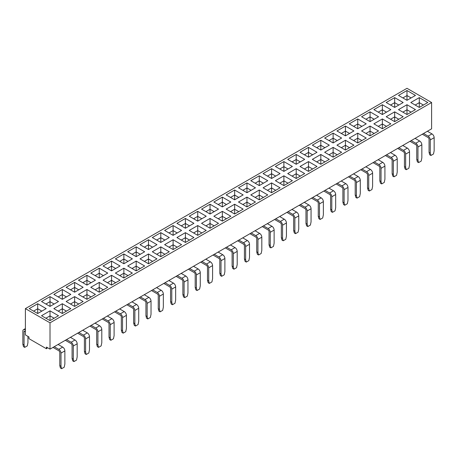 <?xml version="1.0" encoding="UTF-8"?>
<svg xmlns="http://www.w3.org/2000/svg" width="457" height="457" viewBox="0 0 457 457"><rect width="100%" height="100%" fill="white"/><g stroke="black" fill="none" stroke-linecap="round" stroke-linejoin="round"><path stroke-width="0.69" d="M53.018 347.4L58.81 350.742A1.371 0.794 60 0 1 59.776 352.421L59.776 365.571L60.992 366.268L60.992 353.118A3.085 1.782 -120 0 0 58.81 349.342L62.683 347.103A3.085 1.782 60 0 1 64.865 350.879L60.992 353.118M65.328 340.288L71.121 343.635A1.371 0.794 60 0 1 72.086 345.315L72.086 358.465L73.297 359.162L73.297 346.012A3.085 1.782 -120 0 0 71.121 342.236L74.994 339.997A3.085 1.782 60 0 1 77.176 343.773L73.297 346.012M77.639 333.182L83.425 336.529A1.371 0.794 60 0 1 84.396 338.209L84.396 351.359L85.608 352.056L85.608 338.905A3.085 1.782 -120 0 0 83.425 335.13L87.304 332.89A3.085 1.782 60 0 1 89.486 336.666L85.608 338.905M89.943 326.075L95.736 329.423A1.371 0.794 60 0 1 96.707 331.102L96.707 344.252L97.918 344.949L97.918 331.799A3.085 1.782 -120 0 0 95.736 328.023L99.615 325.784A3.085 1.782 60 0 1 101.797 329.56L97.918 331.799M102.254 318.969L108.046 322.316A1.371 0.794 60 0 1 109.017 323.99L109.017 337.146L110.228 337.843L110.228 324.693A3.085 1.782 -120 0 0 108.046 320.917L111.925 318.678A3.085 1.782 60 0 1 114.107 322.453L110.228 324.693M114.564 311.863L120.357 315.204A1.371 0.794 60 0 1 121.328 316.884L121.328 330.034L122.539 330.737L122.539 317.586A3.085 1.782 -120 0 0 120.357 313.81L124.235 311.571A3.085 1.782 60 0 1 126.412 315.347L122.539 317.586M126.875 304.756L132.667 308.098A1.371 0.794 60 0 1 133.633 309.777L133.633 322.928L134.849 323.63L134.849 310.48A3.085 1.782 -120 0 0 132.667 306.704L136.54 304.465A3.085 1.782 60 0 1 138.722 308.241L134.849 310.48M139.185 297.65L144.978 300.992A1.371 0.794 60 0 1 145.943 302.671L145.943 315.821L147.154 316.524L147.154 303.374A3.085 1.782 -120 0 0 144.978 299.592L148.851 297.358A3.085 1.782 60 0 1 151.033 301.134L147.154 303.374M151.495 290.543L157.282 293.885A1.371 0.794 60 0 1 158.253 295.565L158.253 308.715L159.464 309.418L159.464 296.267A3.085 1.782 -120 0 0 157.282 292.486L161.161 290.252A3.085 1.782 60 0 1 163.343 294.028L159.464 296.267M163.8 283.437L169.593 286.779A1.371 0.794 60 0 1 170.564 288.458L170.564 301.609L171.775 302.311L171.775 289.155A3.085 1.782 -120 0 0 169.593 285.379L173.471 283.14A3.085 1.782 60 0 1 175.654 286.922L171.775 289.155M176.111 276.331L181.903 279.673A1.371 0.794 60 0 1 182.874 281.352L182.874 294.502L184.085 295.199L184.085 282.049A3.085 1.782 -120 0 0 181.903 278.273L185.782 276.034A3.085 1.782 60 0 1 187.958 279.815L184.085 282.049M188.421 269.224L194.214 272.566A1.371 0.794 60 0 1 195.185 274.246L195.185 287.396L196.396 288.093L196.396 274.943A3.085 1.782 -120 0 0 194.214 271.167L198.092 268.927A3.085 1.782 60 0 1 200.269 272.709L196.396 274.943M200.732 262.118L206.524 265.46A1.371 0.794 60 0 1 207.489 267.139L207.489 280.29L208.7 280.986L208.7 267.836A3.085 1.782 -120 0 0 206.524 264.06L210.397 261.821A3.085 1.782 60 0 1 212.579 265.597L208.7 267.836M213.042 255.012L218.834 258.354A1.371 0.794 60 0 1 219.8 260.033L219.8 273.183L221.011 273.88L221.011 260.73A3.085 1.782 -120 0 0 218.834 256.954L222.708 254.715A3.085 1.782 60 0 1 224.89 258.491L221.011 260.73M225.352 247.9L231.139 251.247A1.371 0.794 60 0 1 232.11 252.927L232.11 266.077L233.321 266.774L233.321 253.624A3.085 1.782 -120 0 0 231.139 249.848L235.018 247.608A3.085 1.782 60 0 1 237.2 251.384L233.321 253.624M237.657 240.793L243.45 244.141A1.371 0.794 60 0 1 244.421 245.82L244.421 258.97L245.632 259.667L245.632 246.517A3.085 1.782 -120 0 0 243.45 242.741L247.328 240.502A3.085 1.782 60 0 1 249.511 244.278L245.632 246.517M249.968 233.687L255.76 237.034A1.371 0.794 60 0 1 256.731 238.714L256.731 251.864L257.942 252.561L257.942 239.411A3.085 1.782 -120 0 0 255.76 235.635L259.639 233.396A3.085 1.782 60 0 1 261.815 237.172L257.942 239.411M262.278 226.581L268.07 229.928A1.371 0.794 60 0 1 269.042 231.602L269.042 244.758L270.253 245.455L270.253 232.305A3.085 1.782 -120 0 0 268.07 228.529L271.949 226.289A3.085 1.782 60 0 1 274.126 230.065L270.253 232.305M274.588 219.474L280.381 222.816A1.371 0.794 60 0 1 281.346 224.496L281.346 237.646L282.557 238.348L282.557 225.198A3.085 1.782 -120 0 0 280.381 221.422L284.254 219.183A3.085 1.782 60 0 1 286.436 222.959L282.557 225.198M286.899 212.368L292.686 215.71A1.371 0.794 60 0 1 293.657 217.389L293.657 230.539L294.868 231.242L294.868 218.092A3.085 1.782 -120 0 0 292.686 214.316L296.564 212.077A3.085 1.782 60 0 1 298.747 215.853L294.868 218.092M299.209 205.262L304.996 208.603A1.371 0.794 60 0 1 305.967 210.283L305.967 223.433L307.178 224.136L307.178 210.985A3.085 1.782 -120 0 0 304.996 207.204L308.875 204.97A3.085 1.782 60 0 1 311.057 208.746L307.178 210.985M311.514 198.155L317.307 201.497A1.371 0.794 60 0 1 318.278 203.176L318.278 216.327L319.489 217.029L319.489 203.879A3.085 1.782 -120 0 0 317.307 200.097L321.185 197.864A3.085 1.782 60 0 1 323.367 201.64L319.489 203.879M323.824 191.049L329.617 194.391A1.371 0.794 60 0 1 330.588 196.07L330.588 209.22L331.799 209.923L331.799 196.773A3.085 1.782 -120 0 0 329.617 192.991L333.496 190.752A3.085 1.782 60 0 1 335.672 194.533L331.799 196.773M336.135 183.943L341.927 187.284A1.371 0.794 60 0 1 342.893 188.964L342.893 202.114L344.11 202.811L344.11 189.661A3.085 1.782 -120 0 0 341.927 185.885L345.8 183.645A3.085 1.782 60 0 1 347.983 187.427L344.11 189.661M348.445 176.836L354.238 180.178A1.371 0.794 60 0 1 355.203 181.857L355.203 195.008L356.414 195.705L356.414 182.554A3.085 1.782 -120 0 0 354.238 178.778L358.111 176.539A3.085 1.782 60 0 1 360.293 180.321L356.414 182.554M360.756 169.73L366.543 173.072A1.371 0.794 60 0 1 367.514 174.751L367.514 187.901L368.725 188.598L368.725 175.448A3.085 1.782 -120 0 0 366.543 171.672L370.421 169.433A3.085 1.782 60 0 1 372.604 173.209L368.725 175.448M373.061 162.623L378.853 165.965A1.371 0.794 60 0 1 379.824 167.645L379.824 180.795L381.035 181.492L381.035 168.342A3.085 1.782 -120 0 0 378.853 164.566L382.732 162.326A3.085 1.782 60 0 1 384.914 166.102L381.035 168.342M385.371 155.511L391.163 158.859A1.371 0.794 60 0 1 392.135 160.538L392.135 173.689L393.346 174.385L393.346 161.235A3.085 1.782 -120 0 0 391.163 157.459L395.042 155.22A3.085 1.782 60 0 1 397.224 158.996L393.346 161.235M397.681 148.405L403.474 151.753A1.371 0.794 60 0 1 404.445 153.432L404.445 166.582L405.656 167.279L405.656 154.129A3.085 1.782 -120 0 0 403.474 150.353L407.353 148.114A3.085 1.782 60 0 1 409.529 151.89L405.656 154.129M409.992 141.299L415.784 144.646A1.371 0.794 60 0 1 416.75 146.326L416.75 159.476L417.961 160.173L417.961 147.023A3.085 1.782 -120 0 0 415.784 143.247L419.657 141.007A3.085 1.782 60 0 1 421.84 144.783L417.961 147.023M422.302 134.192L428.095 137.54A1.371 0.794 60 0 1 429.06 139.214L429.06 152.37L430.271 153.066L430.271 139.916A3.085 1.782 -120 0 0 428.095 136.14L431.968 133.901A3.085 1.782 60 0 1 434.15 137.677L430.271 139.916M25.392 308.618L406.987 88.31L431.608 102.522L50.013 322.831L25.392 308.618L25.392 334.918L28.98 336.992L28.98 338.666L46.425 348.742L46.425 347.063L50.013 349.131L66.539 339.591L71.121 342.236M66.539 339.591L431.608 128.823L431.608 102.522M206.21 230.442L197.727 235.338L189.244 230.442L197.727 225.547L206.21 230.442M366.228 138.054L357.751 142.95L349.268 138.054L357.751 133.158L366.228 138.054M132.353 273.086L123.87 277.982L115.387 273.086L123.87 268.185L132.353 273.086M95.422 294.405L86.944 299.301L78.461 294.405L86.944 289.51L95.422 294.405M70.801 308.618L62.323 313.513L53.84 308.618L62.323 303.722L70.801 308.618M353.918 145.16L345.441 150.056L336.958 145.16L345.441 140.265L353.918 145.16M427.775 102.522L419.298 107.418L410.814 102.522L419.298 97.627L427.775 102.522M181.589 244.655L173.106 249.551L164.629 244.655L173.106 239.759L181.589 244.655M193.899 237.549L185.416 242.444L176.933 237.549L185.416 232.653L193.899 237.549M243.135 209.123L234.652 214.019L226.175 209.123L234.652 204.228L243.135 209.123M304.682 173.586L296.205 178.487L287.721 173.586L296.205 168.69L304.682 173.586M58.496 315.724L50.013 320.62L41.53 315.724L50.013 310.829L58.496 315.724M280.067 187.804L271.584 192.7L263.101 187.804L271.584 182.903L280.067 187.804M341.613 152.267L333.13 157.162L324.647 152.267L333.13 147.371L341.613 152.267M107.732 287.299L99.249 292.194L90.772 287.299L99.249 282.403L107.732 287.299M329.303 159.373L320.82 164.269L312.342 159.373L320.82 154.477L329.303 159.373M403.16 116.735L394.677 121.631L386.199 116.735L394.677 111.839L403.16 116.735M218.515 223.336L210.037 228.232L201.554 223.336L210.037 218.44L218.515 223.336M267.756 194.911L259.273 199.806L250.79 194.911L259.273 190.015L267.756 194.911M415.47 109.629L406.987 114.524L398.504 109.629L406.987 104.733L415.47 109.629M390.849 123.841L382.366 128.737L373.889 123.841L382.366 118.946L390.849 123.841M255.446 202.017L246.963 206.912L238.485 202.017L246.963 197.121L255.446 202.017M316.992 166.479L308.509 171.381L300.032 166.479L308.509 161.584L316.992 166.479M292.371 180.698L283.894 185.593L275.411 180.698L283.894 175.796L292.371 180.698M378.539 130.948L370.056 135.843L361.578 130.948L370.056 126.052L378.539 130.948M83.111 301.511L74.634 306.407L66.151 301.511L74.634 296.616L83.111 301.511M120.042 280.192L111.559 285.088L103.082 280.192L111.559 275.291L120.042 280.192M169.279 251.761L160.795 256.657L152.318 251.761L160.795 246.866L169.279 251.761M230.825 216.23L222.348 221.125L213.865 216.23L222.348 211.334L230.825 216.23M156.968 258.868L148.491 263.769L140.008 258.868L148.491 253.972L156.968 258.868M144.658 265.974L136.18 270.875L127.697 265.974L136.18 261.078L144.658 265.974M394.677 107.418L386.199 102.522L394.677 97.627L403.16 102.522L394.677 107.418L394.677 102.659L390.558 105.041M160.795 242.444L152.318 237.549L160.795 232.653L169.279 237.549L160.795 242.444L160.795 237.691L156.677 240.068M74.634 292.194L66.151 287.299L74.634 282.403L83.111 287.299L74.634 292.194L74.634 287.436L70.515 289.818M296.205 164.269L287.721 159.373L296.205 154.477L304.682 159.373L296.205 164.269L296.205 159.516L292.08 161.892M210.037 214.019L201.554 209.123L210.037 204.228L218.515 209.123L210.037 214.019L210.037 209.26L205.918 211.642M111.559 270.875L103.082 265.974L111.559 261.078L120.042 265.974L111.559 270.875L111.559 266.117L107.441 268.493M62.323 299.301L53.84 294.405L62.323 289.51L70.801 294.405L62.323 299.301L62.323 294.542L58.205 296.924M357.751 128.737L349.268 123.841L357.751 118.946L366.228 123.841L357.751 128.737L357.751 123.978L353.632 126.361M382.366 114.524L373.889 109.629L382.366 104.733L390.849 109.629L382.366 114.524L382.366 109.766L378.247 112.148M123.87 263.769L115.387 258.868L123.87 253.972L132.353 258.868L123.87 263.769L123.87 259.01L119.751 261.387M283.894 171.381L275.411 166.479L283.894 161.584L292.371 166.479L283.894 171.381L283.894 166.622L279.775 168.999M271.584 178.487L263.101 173.586L271.584 168.69L280.067 173.586L271.584 178.487L271.584 173.729L267.465 176.105M222.348 206.912L213.865 202.017L222.348 197.121L230.825 202.017L222.348 206.912L222.348 202.154L218.223 204.536M86.944 285.088L78.461 280.192L86.944 275.291L95.422 280.192L86.944 285.088L86.944 280.33L82.82 282.706M185.416 228.232L176.933 223.336L185.416 218.44L193.899 223.336L185.416 228.232L185.416 223.479L181.298 225.855M50.013 306.407L41.53 301.511L50.013 296.616L58.496 301.511L50.013 306.407L50.013 301.649L45.894 304.031M259.273 185.593L250.79 180.698L259.273 175.796L267.756 180.698L259.273 185.593L259.273 180.835L255.155 183.211M246.963 192.7L238.485 187.804L246.963 182.903L255.446 187.804L246.963 192.7L246.963 187.941L242.844 190.318M99.249 277.982L90.772 273.086L99.249 268.185L107.732 273.086L99.249 277.982L99.249 273.223L95.13 275.6M37.703 313.513L29.225 308.618L37.703 303.722L46.186 308.618L37.703 313.513L37.703 308.755L33.584 311.137M136.18 256.657L127.697 251.761L136.18 246.866L144.658 251.761L136.18 256.657L136.18 251.904L132.062 254.281M320.82 150.056L312.342 145.16L320.82 140.265L329.303 145.16L320.82 150.056L320.82 145.303L316.701 147.68M173.106 235.338L164.629 230.442L173.106 225.547L181.589 230.442L173.106 235.338L173.106 230.585L168.987 232.961M148.491 249.551L140.008 244.655L148.491 239.759L156.968 244.655L148.491 249.551L148.491 244.798L144.372 247.174M197.727 221.125L189.244 216.23L197.727 211.334L206.21 216.23L197.727 221.125L197.727 216.367L193.608 218.749M234.652 199.806L226.175 194.911L234.652 190.015L243.135 194.911L234.652 199.806L234.652 195.048L230.534 197.43M406.987 100.312L398.504 95.416L406.987 90.515L415.47 95.416L406.987 100.312L406.987 95.553L402.868 97.929M370.056 121.631L361.578 116.735L370.056 111.839L378.539 116.735L370.056 121.631L370.056 116.872L365.937 119.254M333.13 142.95L324.647 138.054L333.13 133.158L341.613 138.054L333.13 142.95L333.13 138.197L329.011 140.573M308.509 157.162L300.032 152.267L308.509 147.371L316.992 152.267L308.509 157.162L308.509 152.41L304.391 154.786M345.441 135.843L336.958 130.948L345.441 126.052L353.918 130.948L345.441 135.843L345.441 131.09L341.322 133.467M50.013 349.131L50.013 322.831M411.106 97.929L406.987 95.553L406.987 90.515M46.425 348.742A2.057 1.188 120 0 0 47.454 347.657M398.795 105.041L394.677 102.659L394.677 97.627M386.485 112.148L382.366 109.766L382.366 104.733M374.18 119.254L370.056 116.872L370.056 111.839M361.87 126.361L357.751 123.978L357.751 118.946M349.559 133.467L345.441 131.09L345.441 126.052M337.249 140.573L333.13 138.197L333.13 133.158M324.938 147.68L320.82 145.303L320.82 140.265M312.628 154.786L308.509 152.41L308.509 147.371M300.323 161.892L296.205 159.516L296.205 154.477M288.013 168.999L283.894 166.622L283.894 161.584M275.702 176.105L271.584 173.729L271.584 168.69M263.392 183.211L259.273 180.835L259.273 175.796M251.082 190.318L246.963 187.941L246.963 182.903M238.777 197.43L234.652 195.048L234.652 190.015M226.466 204.536L222.348 202.154L222.348 197.121M214.156 211.642L210.037 209.26L210.037 204.228M201.845 218.749L197.727 216.367L197.727 211.334M189.535 225.855L185.416 223.479L185.416 218.44M177.225 232.961L173.106 230.585L173.106 225.547M164.92 240.068L160.795 237.691L160.795 232.653M152.609 247.174L148.491 244.798L148.491 239.759M140.299 254.281L136.18 251.904L136.18 246.866M127.989 261.387L123.87 259.01L123.87 253.972M115.678 268.493L111.559 266.117L111.559 261.078M103.368 275.6L99.249 273.223L99.249 268.185M91.063 282.706L86.944 280.33L86.944 275.291M78.753 289.818L74.634 287.436L74.634 282.403M66.442 296.924L62.323 294.542L62.323 289.51M54.132 304.031L50.013 301.649L50.013 296.616M41.821 311.137L37.703 308.755L37.703 303.722M27.94 336.386L27.94 342.71L27.289 345.886L24.712 347.371L23.501 346.674L22.85 344.252L22.85 331.102A3.085 1.782 -120 0 1 23.49 329.686A3.085 1.782 -120 0 1 25.032 329.84L25.392 330.051M22.85 344.252L24.061 344.949L24.712 347.371M24.061 331.799A1.371 0.794 60 0 1 24.347 331.171A1.371 0.794 60 0 1 25.032 331.239L24.061 331.799L24.061 344.949M25.392 331.451L25.032 331.239M423.416 105.041L419.298 102.659L419.298 107.418M419.298 97.627L419.298 102.659L415.179 105.041M427.392 131.256L431.968 133.901M430.271 153.066L430.922 155.489L433.499 154.003L434.15 150.827L434.15 137.677M423.513 133.495L428.095 136.14M430.922 155.489L429.711 154.792L429.06 152.37M411.106 112.148L406.987 109.766L406.987 114.524M406.987 104.733L406.987 109.766L402.868 112.148M398.795 119.254L394.677 116.872L394.677 121.631M394.677 111.839L394.677 116.872L390.558 119.254M386.485 126.361L382.366 123.978L382.366 128.737M382.366 118.946L382.366 123.978L378.247 126.361M374.18 133.467L370.056 131.09L370.056 135.843M370.056 126.052L370.056 131.09L365.937 133.467M361.87 140.573L357.751 138.197L357.751 142.95M357.751 133.158L357.751 138.197L353.632 140.573M349.559 147.68L345.441 145.303L345.441 150.056M345.441 140.265L345.441 145.303L341.322 147.68M337.249 154.786L333.13 152.41L333.13 157.162M333.13 147.371L333.13 152.41L329.011 154.786M324.938 161.892L320.82 159.516L320.82 164.269M320.82 154.477L320.82 159.516L316.701 161.892M312.628 168.999L308.509 166.622L308.509 171.381M308.509 161.584L308.509 166.622L304.391 168.999M300.323 176.105L296.205 173.729L296.205 178.487M296.205 168.69L296.205 173.729L292.08 176.105M288.013 183.211L283.894 180.835L283.894 185.593M283.894 175.796L283.894 180.835L279.775 183.211M275.702 190.318L271.584 187.941L271.584 192.7M271.584 182.903L271.584 187.941L267.465 190.318M263.392 197.43L259.273 195.048L259.273 199.806M259.273 190.015L259.273 195.048L255.155 197.43M251.082 204.536L246.963 202.154L246.963 206.912M246.963 197.121L246.963 202.154L242.844 204.536M238.777 211.642L234.652 209.26L234.652 214.019M234.652 204.228L234.652 209.26L230.534 211.642M226.466 218.749L222.348 216.367L222.348 221.125M222.348 211.334L222.348 216.367L218.223 218.749M214.156 225.855L210.037 223.479L210.037 228.232M210.037 218.44L210.037 223.479L205.918 225.855M201.845 232.961L197.727 230.585L197.727 235.338M197.727 225.547L197.727 230.585L193.608 232.961M189.535 240.068L185.416 237.691L185.416 242.444M185.416 232.653L185.416 237.691L181.298 240.068M177.225 247.174L173.106 244.798L173.106 249.551M173.106 239.759L173.106 244.798L168.987 247.174M164.92 254.281L160.795 251.904L160.795 256.657M160.795 246.866L160.795 251.904L156.677 254.281M152.609 261.387L148.491 259.01L148.491 263.769M148.491 253.972L148.491 259.01L144.372 261.387M140.299 268.493L136.18 266.117L136.18 270.875M136.18 261.078L136.18 266.117L132.062 268.493M127.989 275.6L123.87 273.223L123.87 277.982M123.87 268.185L123.87 273.223L119.751 275.6M115.678 282.706L111.559 280.33L111.559 285.088M111.559 275.291L111.559 280.33L107.441 282.706M103.368 289.818L99.249 287.436L99.249 292.194M99.249 282.403L99.249 287.436L95.13 289.818M91.063 296.924L86.944 294.542L86.944 299.301M86.944 289.51L86.944 294.542L82.82 296.924M78.753 304.031L74.634 301.649L74.634 306.407M74.634 296.616L74.634 301.649L70.515 304.031M66.442 311.137L62.323 308.755L62.323 313.513M62.323 303.722L62.323 308.755L58.205 311.137M54.132 318.243L50.013 315.867L50.013 320.62M50.013 310.829L50.013 315.867L45.894 318.243M415.082 138.362L419.657 141.007M417.961 160.173L418.612 162.595L421.194 161.11L421.84 157.933L421.84 144.783M411.203 140.602L415.784 143.247M402.771 145.469L407.353 148.114M405.656 167.279L406.302 169.701L408.884 168.216L409.529 165.04L409.529 151.89M398.892 147.708L403.474 150.353M390.461 152.575L395.042 155.22M393.346 174.385L393.991 176.808L396.573 175.322L397.224 172.146L397.224 158.996M386.582 154.814L391.163 157.459M378.15 159.682L382.732 162.326M381.035 181.492L381.686 183.914L384.263 182.429L384.914 179.253L384.914 166.102M374.277 161.921L378.853 164.566M365.84 166.788L370.421 169.433M368.725 188.598L369.376 191.026L371.952 189.535L372.604 186.365L372.604 173.209M361.967 169.027L366.543 171.672M353.535 173.894L358.111 176.539M356.414 195.705L357.066 198.132L359.642 196.641L360.293 193.471L360.293 180.321M349.656 176.134L354.238 178.778M341.225 181.006L345.8 183.645M344.11 202.811L344.755 205.239L347.337 203.748L347.983 200.577L347.983 187.427M337.346 183.24L341.927 185.885M328.914 188.113L333.496 190.752M331.799 209.923L332.445 212.345L335.027 210.854L335.672 207.684L335.672 194.533M325.036 190.346L329.617 192.991M316.604 195.219L321.185 197.864M319.489 217.029L320.14 219.451L322.716 217.96L323.367 214.79L323.367 201.64M312.725 197.453L317.307 200.097M304.293 202.325L308.875 204.97M307.178 224.136L307.829 226.558L310.406 225.067L311.057 221.896L311.057 208.746M300.42 204.565L304.996 207.204M291.983 209.432L296.564 212.077M294.868 231.242L295.519 233.664L298.095 232.173L298.747 229.003L298.747 215.853M288.11 211.671L292.686 214.316M279.678 216.538L284.254 219.183M282.557 238.348L283.209 240.77L285.785 239.279L286.436 236.109L286.436 222.959M275.8 218.777L280.381 221.422M267.368 223.644L271.949 226.289M270.253 245.455L270.898 247.877L273.48 246.392L274.126 243.215L274.126 230.065M263.489 225.884L268.07 228.529M255.057 230.751L259.639 233.396M257.942 252.561L258.588 254.983L261.17 253.498L261.815 250.322L261.815 237.172M251.179 232.99L255.76 235.635M242.747 237.857L247.328 240.502M245.632 259.667L246.283 262.09L248.859 260.604L249.511 257.428L249.511 244.278M238.868 240.096L243.45 242.741M230.437 244.963L235.018 247.608M233.321 266.774L233.973 269.196L236.549 267.711L237.2 264.534L237.2 251.384M226.563 247.203L231.139 249.848M218.132 252.07L222.708 254.715M221.011 273.88L221.662 276.302L224.238 274.817L224.89 271.641L224.89 258.491M214.253 254.309L218.834 256.954M205.821 259.176L210.397 261.821M208.7 280.986L209.352 283.414L211.928 281.923L212.579 278.747L212.579 265.597M201.943 261.415L206.524 264.06M193.511 266.282L198.092 268.927M196.396 288.093L197.041 290.521L199.623 289.03L200.269 285.859L200.269 272.709M189.632 268.522L194.214 271.167M181.201 273.395L185.782 276.034M184.085 295.199L184.731 297.627L187.313 296.136L187.958 292.966L187.958 279.815M177.322 275.628L181.903 278.273M168.89 280.501L173.471 283.14M171.775 302.311L172.426 304.733L175.002 303.242L175.654 300.072L175.654 286.922M165.017 282.734L169.593 285.379M156.58 287.607L161.161 290.252M159.464 309.418L160.116 311.84L162.692 310.349L163.343 307.178L163.343 294.028M152.707 289.841L157.282 292.486M144.275 294.714L148.851 297.358M147.154 316.524L147.805 318.946L150.382 317.455L151.033 314.285L151.033 301.134M140.396 296.953L144.978 299.592M131.964 301.82L136.54 304.465M134.849 323.63L135.495 326.052L138.077 324.561L138.722 321.391L138.722 308.241M128.086 304.059L132.667 306.704M119.654 308.926L124.235 311.571M122.539 330.737L123.184 333.159L125.766 331.668L126.412 328.497L126.412 315.347M115.775 311.166L120.357 313.81M107.344 316.033L111.925 318.678M110.228 337.843L110.88 340.265L113.456 338.78L114.107 335.604L114.107 322.453M103.465 318.272L108.046 320.917M95.033 323.139L99.615 325.784M97.918 344.949L98.569 347.371L101.146 345.886L101.797 342.71L101.797 329.56M91.16 325.378L95.736 328.023M82.723 330.245L87.304 332.89M85.608 352.056L86.259 354.478L88.835 352.993L89.486 349.816L89.486 336.666M78.85 332.485L83.425 335.13M70.418 337.352L74.994 339.997M73.297 359.162L73.948 361.584L76.525 360.099L77.176 356.923L77.176 343.773M58.108 344.458L62.683 347.103M60.992 366.268L61.638 368.69L64.22 367.205L64.865 364.029L64.865 350.879M54.229 346.697L58.81 349.342M418.612 162.595L417.401 161.898L416.75 159.476M406.302 169.701L405.091 169.004L404.445 166.582M393.991 176.808L392.78 176.111L392.135 173.689M381.686 183.914L380.475 183.217L379.824 180.795M369.376 191.026L368.165 190.323L367.514 187.901M357.066 198.132L355.854 197.43L355.203 195.008M344.755 205.239L343.544 204.536L342.893 202.114M332.445 212.345L331.234 211.642L330.588 209.22M320.14 219.451L318.923 218.749L318.278 216.327M307.829 226.558L306.618 225.855L305.967 223.433M295.519 233.664L294.308 232.967L293.657 230.539M283.209 240.77L281.998 240.074L281.346 237.646M270.898 247.877L269.687 247.18L269.042 244.758M258.588 254.983L257.377 254.286L256.731 251.864M246.283 262.09L245.072 261.393L244.421 258.97M233.973 269.196L232.762 268.499L232.11 266.077M221.662 276.302L220.451 275.605L219.8 273.183M209.352 283.414L208.141 282.712L207.489 280.29M197.041 290.521L195.83 289.818L195.185 287.396M184.731 297.627L183.52 296.924L182.874 294.502M172.426 304.733L171.215 304.031L170.564 301.609M160.116 311.84L158.905 311.137L158.253 308.715M147.805 318.946L146.594 318.243L145.943 315.821M135.495 326.052L134.284 325.355L133.633 322.928M123.184 333.159L121.973 332.462L121.328 330.034M110.88 340.265L109.663 339.568L109.017 337.146M98.569 347.371L97.358 346.674L96.707 344.252M86.259 354.478L85.048 353.781L84.396 351.359M73.948 361.584L72.737 360.887L72.086 358.465M61.638 368.69L60.427 367.994L59.776 365.571M25.392 329.628L25.032 329.84M25.392 328.589L23.49 329.686"/></g></svg>
